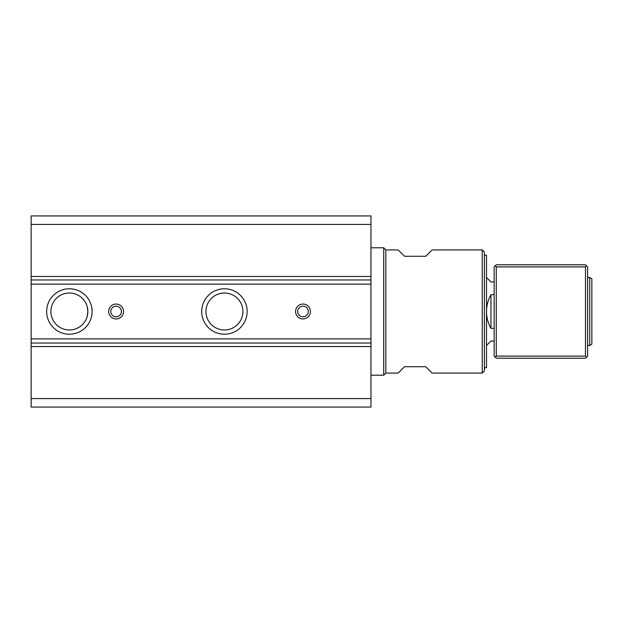 <?xml version="1.0" encoding="UTF-8"?>
<svg xmlns="http://www.w3.org/2000/svg" width="623" height="623" viewBox="0 0 623 623"><rect width="100%" height="100%" fill="white"/><g stroke="black" fill="none" stroke-linecap="round" stroke-linejoin="round"><path stroke-width="0.93" d="M496.274 356.099L495.215 357.166L494.156 356.099L494.156 266.901L496.274 264.775L585.48 264.775L587.606 266.901L587.606 356.099L586.539 357.166L585.48 356.099L585.48 266.901L496.274 266.901L496.274 356.099L585.48 356.099M585.48 266.901L586.539 265.834M495.215 265.834L496.274 266.901M586.539 357.166L585.48 358.225L496.274 358.225L495.215 357.166M486.508 277.515L490.963 281.978L494.156 281.978M494.156 341.022L490.963 341.022L486.508 345.485M494.156 294.671L490.963 294.671C488.027 299.897 486.54 305.504 486.508 311.5C486.54 317.496 488.027 323.103 490.963 328.329L494.156 328.329M490.963 328.329L490.963 294.671M484.383 367.78L486.508 367.78L486.508 255.22L484.383 255.22M484.383 311.5L484.383 370.965L482.257 373.091L482.257 249.909L484.383 252.035L484.383 311.5M482.257 249.909L432.136 249.909L425.766 256.279L404.522 256.279L398.152 249.909L385.832 249.909L385.832 373.091L398.152 373.091L404.522 366.721L425.766 366.721L432.136 373.091L482.257 373.091M385.832 373.091L383.713 375.217L383.713 247.783L385.832 249.909M370.965 224.42L370.965 215.924L31.15 215.924L31.15 276.456L370.965 276.456L370.965 224.42L31.15 224.42M370.965 346.544L31.15 346.544L31.15 407.076L370.965 407.076L370.965 276.456M370.965 279.968L31.15 279.968L31.15 346.544M46.655 311.5A22.724 22.724 0 0 1 69.379 288.776A22.724 22.724 0 0 1 92.103 311.5A22.724 22.724 0 0 1 69.379 334.224A22.724 22.724 0 0 1 46.655 311.5M201.696 311.5A22.724 22.724 0 0 1 224.42 288.776A22.724 22.724 0 0 1 247.144 311.5A22.724 22.724 0 0 1 224.42 334.224A22.724 22.724 0 0 1 201.696 311.5M108.675 311.5A7.437 7.437 0 0 1 116.104 304.063A7.437 7.437 0 0 1 123.541 311.5A7.437 7.437 0 0 1 116.104 318.937A7.437 7.437 0 0 1 108.675 311.5M295.575 311.5A7.437 7.437 0 0 1 303.004 304.063A7.437 7.437 0 0 1 310.441 311.5A7.437 7.437 0 0 1 303.004 318.937A7.437 7.437 0 0 1 295.575 311.5M370.965 398.58L31.15 398.58M31.15 279.968L31.15 276.456M121.415 311.5A5.311 5.311 0 0 0 116.104 306.189A5.311 5.311 0 0 0 110.793 311.5A5.311 5.311 0 0 0 116.104 316.811A5.311 5.311 0 0 0 121.415 311.5M87.859 311.5A18.48 18.48 0 0 0 69.379 293.02A18.48 18.48 0 0 0 50.899 311.5A18.48 18.48 0 0 0 69.379 329.98A18.48 18.48 0 0 0 87.859 311.5L87.197 316.406C88.007 313.135 88.007 309.865 87.197 306.594L87.859 311.5M308.315 311.5A5.311 5.311 0 0 0 303.004 306.189A5.311 5.311 0 0 0 297.693 311.5A5.311 5.311 0 0 0 303.004 316.811A5.311 5.311 0 0 0 308.315 311.5M242.9 311.5A18.48 18.48 0 0 0 224.42 293.02A18.48 18.48 0 0 0 205.94 311.5A18.48 18.48 0 0 0 224.42 329.98A18.48 18.48 0 0 0 242.9 311.5C242.059 318.353 242.059 318.353 242.9 311.5C242.059 318.353 242.059 318.353 242.9 311.5C242.059 304.647 242.059 304.647 242.9 311.5C242.059 304.647 242.059 304.647 242.9 311.5M50.899 311.5C51.748 318.353 51.748 318.353 50.899 311.5C51.748 318.353 51.748 318.353 50.899 311.5C51.748 304.647 51.748 304.647 50.899 311.5C51.748 304.647 51.748 304.647 50.899 311.5M591.85 311.5L591.85 343.359C592.255 343.919 591.546 344.628 589.724 345.485L589.724 277.515C591.546 278.372 592.255 279.081 591.85 279.641L591.85 311.5M370.965 284.111L31.15 284.111M370.965 343.032L31.15 343.032M370.965 338.889L31.15 338.889M370.965 375.217L383.713 375.217M370.965 247.783L383.713 247.783M587.606 345.485L589.724 345.485M587.606 277.515L589.724 277.515"/></g></svg>
